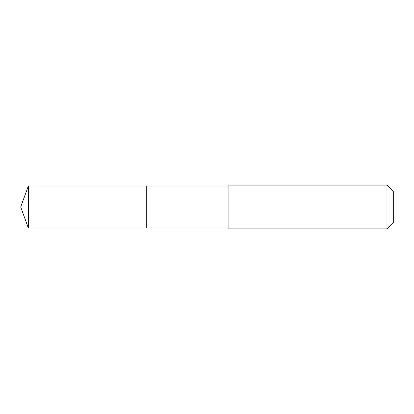 <?xml version="1.0" encoding="UTF-8"?>
<svg xmlns="http://www.w3.org/2000/svg" width="414" height="414" viewBox="0 0 414 414"><rect width="100%" height="100%" fill="white"/><g stroke="black" fill="none" stroke-linecap="round" stroke-linejoin="round"><path stroke-width="0.62" d="M146.727 228L146.727 186L28.343 185.995L28.343 228.005L146.727 228L146.727 186L228.916 186L228.916 228L28.343 228.005L20.7 207L28.343 228.005M228.916 210.203L228.916 228.916L386.971 228.916L386.971 185.084L228.916 185.084L228.916 210.203M386.971 185.084L393.3 191.408L393.3 222.592L386.971 228.916M20.7 207L28.343 185.995M228.916 228L228.916 228.916M228.916 186L228.916 185.084"/></g></svg>

